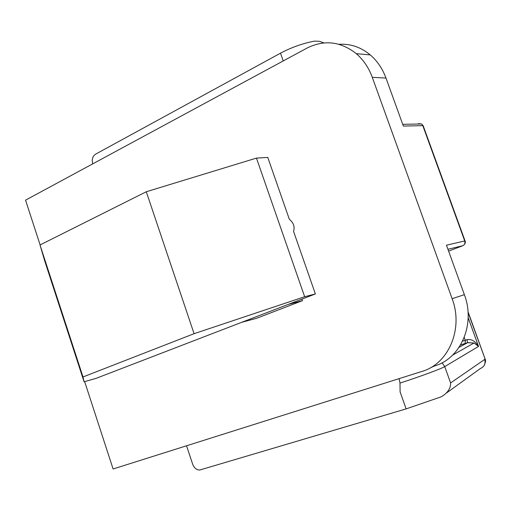 <?xml version="1.0" encoding="UTF-8"?>
<svg xmlns="http://www.w3.org/2000/svg" width="511" height="511" viewBox="0 0 511 511"><rect width="100%" height="100%" fill="white"/><g stroke="black" fill="none" stroke-linecap="round" stroke-linejoin="round"><path stroke-width="0.77" d="M301.937 299.127L302.474 300.672L256.477 318.327L245.587 321.266M84.654 381.634L113.103 468.983L422.016 371.401C448.543 363.909 463.669 328.829 452.126 298.692L372.289 77.327C368.763 67.727 363.436 59.838 356.314 53.674C340.613 41.391 324.185 39.526 307.015 48.085L25.55 200.159L40.126 244.922M288.121 304.441L302.474 300.672M372.289 77.327L385.984 78.068C382.515 68.666 377.278 60.95 370.264 54.907C360.849 47.133 350.425 43.595 338.978 44.31M462.972 245.644L462.774 245.727C464.659 244.769 465.31 243.179 464.729 240.962L446.461 245.197L464.365 294.675L452.126 298.692M385.984 78.068L403.358 126.076L422.795 125.642L421.569 123.962L418.413 123.624L419.327 124.007M430.543 367.703L434.599 365.94C460.762 358.524 475.696 324.14 464.365 294.675M289.283 219.123L267.77 157.42L256.465 158.097L146.28 191.746L40.018 244.98L44.802 261.178L84.079 381.8L96.202 378.312L315.376 293.953L293.576 231.426L294.042 229.1C294.362 226.226 293.429 223.55 291.244 221.065L289.283 219.123M423.197 125.808L422.795 125.642L464.729 240.962L465.067 240.949M315.376 293.953L304.652 296.719L256.465 158.097M84.079 381.8L82.999 376.958L194.078 333.689L304.652 296.719M92.727 163.865C91.661 159.509 92.593 156.289 95.519 154.201L280.494 53.17C291.506 47.363 302.793 43.352 314.361 41.148L319.439 41.282L323.974 42.918M186.541 445.784L192.66 464.18C194.167 467.987 196.524 469.941 199.731 470.031L406.111 408.896L441.191 396.83C447.687 392.965 450.817 388.341 450.587 382.95L444.736 366.598C441.581 368.661 418.119 377.31 399.992 383.058L400.107 391.886L406.111 408.896M146.28 191.746L194.078 333.689M82.999 376.958L40.018 244.98M399.091 378.645L399.998 383.058M446.684 392.857L480.334 368.546C484.326 366.777 485.776 363.743 484.683 359.437L450.587 382.95M468.063 312.438L485.405 359.808M464.231 337.445L465.253 340.275L467.009 339.694C471.404 338.825 475.249 341.061 478.545 346.413L474.023 343.002L467.527 342.728L459.063 347.339M256.477 318.327L241.652 322.332M447.943 249.279L462.774 245.727L448.601 251.112M280.494 53.17L283.235 60.93M484.894 358.99L484.683 359.437M442.104 362.791L444.736 366.598L478.545 346.413L468.159 317.676M460.532 345.002L465.227 343.43L465.253 340.275L462.615 341.137M465.055 343.539L467.584 342.657L467.009 339.694M356.314 53.674L370.264 54.907M402.725 124.326L421.569 123.962L423.159 125.706L465.055 240.917C465.725 242.01 465.374 243.338 464.014 244.89M468.012 311.697L485.297 359.495M485.399 359.738C485.789 360.645 485.463 362.401 484.415 365.007M474.023 343.002L452.625 355.094M474.036 343.009L467.584 342.657L460.577 344.938"/></g></svg>
